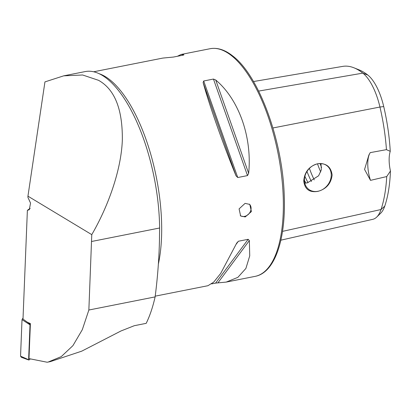 <?xml version="1.0" encoding="UTF-8"?>
<svg xmlns="http://www.w3.org/2000/svg" width="411" height="411" viewBox="0 0 411 411"><rect width="100%" height="100%" fill="white"/><g stroke="black" fill="none" stroke-linecap="round" stroke-linejoin="round"><path stroke-width="0.62" d="M27.948 196.165L44.943 81.897L63.679 75.845L85.164 71.586A117.875 47.085 78.8 0 1 106.937 78.635A117.875 47.085 78.8 0 1 127.908 104.456A117.875 47.085 78.8 0 1 159.622 228.002L159.432 241.427C158.965 259.762 157.531 278.252 155.122 296.896C152.841 307.017 149.866 315.833 146.198 323.344L134.294 325.702L121.014 330.953L81.738 351.158L50.296 361.634L47.167 362.235L28.986 358.613L30.393 323.591L27.352 322.209L22.995 319.095L27.378 210.334L29.289 209.728L30.532 203.08L27.902 197.316L27.948 196.165L91.771 234.64L88.858 310.022L82.303 329.699L72.927 345.636L61.265 356.609L48.154 362.055M63.679 75.845L82.637 74.992L98.506 80.304C114.71 89.305 122.653 109.223 122.334 140.053C121.235 169.928 108.376 206.07 91.771 234.64M249.39 204.133A7.367 6.114 -51.6 0 1 250.525 211.203A7.367 6.114 -51.6 0 1 244.53 216.386A7.367 6.114 -51.6 0 1 240.281 215.657M245.09 203.368L249.785 204.416L251.414 211.567L245.233 216.941L240.641 215.97L239.089 208.88L245.09 203.368M318.001 191.351C326.37 188.957 331.081 183.512 332.139 175.004C330.922 166.655 326.113 162.905 317.713 163.748C309.262 166.116 304.602 171.849 303.734 180.938C304.772 189.327 309.524 192.795 318.001 191.351M317.975 191.269A14.919 12.381 128.4 0 0 330.31 180.239A14.919 12.381 128.4 0 0 327.089 165.828A14.919 12.381 128.4 0 0 317.688 163.784A14.919 12.381 128.4 0 0 305.347 174.814A14.919 12.381 128.4 0 0 308.574 189.224A14.919 12.381 128.4 0 0 317.975 191.269M304.777 183.142L307.346 182.859L318.592 175.8L321.34 169.825L320.976 163.552M93.657 71.781L162.848 58.074L173.457 57.057L183.208 55.125L183.809 54.745L181.102 54.458L177.408 56.276M183.881 54.879L183.604 55.028M248.65 173.324C252.297 137.336 238.909 99.37 215.734 80.011L213.453 79.061L203.702 80.993L203.111 82.513C209.338 105.226 222.726 143.192 236.027 175.826L237.748 177.526L247.504 175.595L248.65 173.324L215.734 80.011M211.644 283.888L215.59 283.107L226.204 282.09L237.866 277.353L245.891 268.45L249.729 255.873L249.354 240.569L248.172 239.3L238.416 241.231L236.731 243.071L220.686 273.443L213.679 282.146L207.951 285.707L155.214 296.156M47.167 362.235L28.986 358.613M30.152 208.387L27.378 210.334M390.45 171.012L386.725 176.56A111.273 44.45 78.8 0 1 381.023 209.528A44.604 17.817 78.8 0 1 376.702 217.09L380.756 213.139A41.413 16.543 78.8 0 0 384.768 206.117A108.083 43.176 78.8 0 0 390.45 171.012A22.102 8.831 78.8 0 1 390.245 151.32A108.083 43.176 78.8 0 0 383.725 106.562L379.949 107.03A111.273 44.45 78.8 0 1 386.443 149.65L390.245 151.32M253.484 81.542L342.769 66.382A111.273 44.45 78.8 0 1 353.953 67.805L359.209 69.911A108.083 43.176 78.8 0 1 367.84 75.074A41.413 16.543 78.8 0 1 383.725 106.562M386.725 176.56L370.506 180.357L364.567 169.445L368.878 155.045L370.219 152.63L386.443 149.65M321.582 167.472A51.57 20.601 78.8 0 1 320.087 163.532M320.724 171.957A52.844 21.11 78.8 0 1 317.498 163.825M305.964 183.07A51.57 20.601 78.8 0 1 304.417 180.337M376.702 217.09A44.604 17.817 78.8 0 1 372.777 219.33L280.867 240.173M353.953 67.805A111.273 44.45 78.8 0 1 362.841 73.122A44.604 17.817 78.8 0 1 379.949 107.03L272.93 127.975M370.506 180.357A22.102 8.831 78.8 0 1 369.587 153.75M29.69 208.48A5.8 2.317 -101.2 0 0 30.075 208.557M155.122 296.896L88.858 310.022M28.816 360.015L21.362 357.313L20.55 356.152L22.019 319.66L23.031 318.124M22.626 318.468L23.006 318.746M26.576 321.654L30.363 324.361M20.55 356.152L28.611 359.723L30.013 324.829L22.019 319.66M30.193 359.019L29.114 359.928L28.611 359.723L29.114 359.928M30.167 324.531L30.013 324.829M159.622 228.002L91.617 241.478M255.169 276.351C274.882 272.704 285.994 239.305 284.248 195.816C282.717 140.654 258.935 75.526 232.657 55.906C224.945 49.782 217.414 47.388 210.067 48.719A116.03 46.351 78.8 0 1 231.496 55.655A116.03 46.351 78.8 0 1 281.9 178.487A116.03 46.351 78.8 0 1 255.169 276.351L226.204 282.09M158.379 264.042A116.03 46.351 -101.2 0 0 109.824 79.765A116.03 46.351 -101.2 0 0 99.051 73.667M384.768 206.117L381.023 209.528L282.511 231.372M314.256 179.9A58.937 23.545 78.8 0 1 309.406 168.382M311.415 181.518A58.937 23.545 78.8 0 1 306.981 171.454M308.029 182.71A56.78 22.682 78.8 0 1 304.905 176.257M367.84 75.074L362.841 73.122L258.632 91.083M217.861 282.917L249.354 240.569M215.59 283.107L248.172 239.3M236.248 244.144L238.416 241.231M247.504 175.595L213.453 79.061M237.748 177.526L203.702 80.993M236.027 175.826L203.111 82.513M210.067 48.719L181.102 54.458"/></g></svg>
